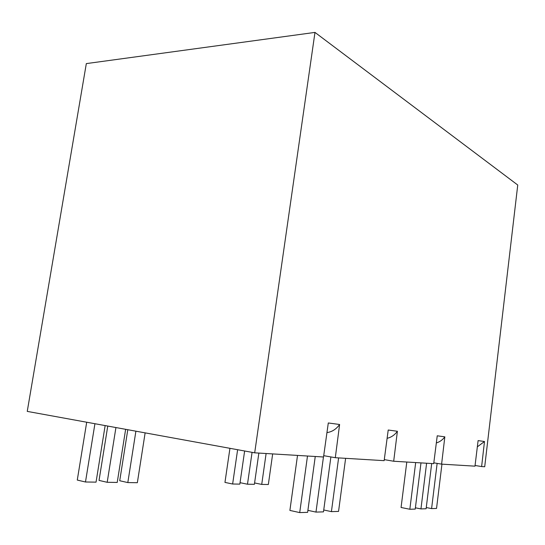 <?xml version="1.0" encoding="UTF-8"?>
<svg xmlns="http://www.w3.org/2000/svg" width="545" height="545" viewBox="0 0 545 545"><rect width="100%" height="100%" fill="white"/><g stroke="black" fill="none" stroke-linecap="round" stroke-linejoin="round"><path stroke-width="0.82" d="M254.692 452.827L314.976 32.407L86.321 63.602L27.25 411.393L254.692 452.827L323.532 456.989L328.301 422.968L339.61 424.487C336.238 429.201 332.021 431.899 326.952 432.594M323.716 455.675L335.304 457.705L339.61 424.487M335.304 457.705L384.143 460.661L388.217 430.019L397.394 431.272C394.669 435.012 391.249 437.356 387.12 438.303M384.28 459.633L393.688 461.24L397.394 431.272M393.688 461.24L433.704 463.659L437.24 435.796L444.836 436.845C442.581 439.897 439.747 441.934 436.334 442.949M433.813 462.834L441.6 464.136L444.836 436.845M441.6 464.136L474.981 466.159L478.101 440.605L484.485 441.505L477.338 446.832M475.07 465.484L481.623 466.561L484.485 441.505M481.623 466.561L484.709 466.745L517.75 185.028L314.976 32.407M86.696 422.225L77.274 480.063L85.483 481.998L96.049 482.141L105.144 425.584M94.925 423.724L85.483 481.998M125.636 429.317L117.23 482.434L107.195 482.298L99.04 480.411L107.76 426.061M135.896 431.184L127.816 482.577L119.723 480.738L127.789 429.712M127.816 482.577L137.354 482.713L145.133 432.866M107.195 482.298L115.928 427.546M229.942 448.317L224.956 482.407L232.633 484.015L239.841 484.117L244.63 450.994M237.62 449.714L232.633 484.015M252.069 452.35L247.484 484.219L254.392 484.314L258.861 453.079M272.663 453.91L268.344 484.505L261.723 484.416L266.11 453.515M247.484 484.219L240.052 482.679M261.723 484.416L254.59 482.952M297.516 455.416L289.892 510.42L299.716 512.593L307.489 456.022M323.451 456.989L315.977 512.096L323.485 511.871L330.89 456.928M338.609 457.902L331.415 511.632L338.554 511.414L345.619 458.325M299.716 512.593L307.625 512.348L315.255 456.492M331.415 511.632L323.744 509.977M315.977 512.096L307.905 510.338M406.795 462.031L401.066 507.484L409.84 509.255L415.678 462.569M426.606 463.23L420.951 508.914L426.115 508.757L431.688 463.536M437.138 463.393L431.592 508.594L436.538 508.444L441.947 464.156M409.84 509.255L415.236 509.091L420.985 462.889M431.592 508.594L426.265 507.538M420.951 508.914L415.392 507.804"/></g></svg>
